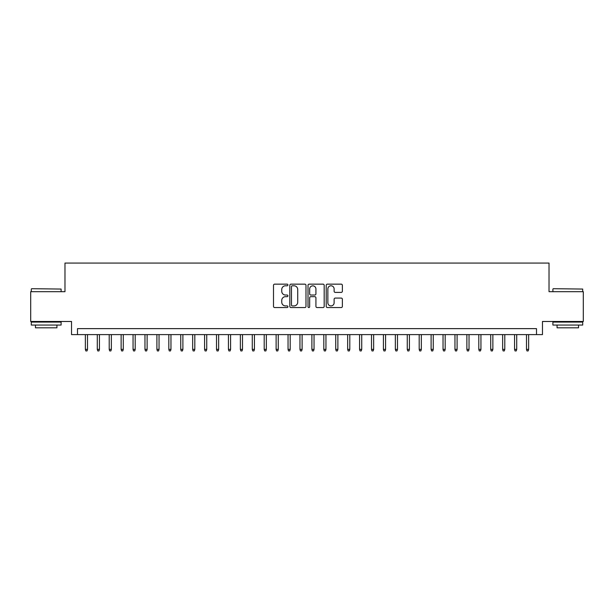 <?xml version="1.0" encoding="UTF-8"?>
<svg xmlns="http://www.w3.org/2000/svg" width="614" height="614" viewBox="0 0 614 614"><rect width="100%" height="100%" fill="white"/><g stroke="black" fill="none" stroke-linecap="round" stroke-linejoin="round"><path stroke-width="0.92" d="M287.928 284.973A0.821 0.821 0 0 0 287.106 284.152L274.673 284.152A1.167 1.167 0 0 0 273.499 285.318L273.499 306.386A1.167 1.167 0 0 0 274.673 307.553L287.106 307.553A0.821 0.821 0 0 0 287.928 306.739A0.821 0.821 0 0 0 287.106 305.918L285.495 305.918A3.745 3.745 0 0 1 281.749 302.172L281.749 300.415A3.745 3.745 0 0 1 285.495 296.669L287.106 296.669A0.821 0.821 0 0 0 287.928 295.856A0.821 0.821 0 0 0 287.106 295.035L285.495 295.035A3.745 3.745 0 0 1 281.749 291.289L281.749 289.532A3.745 3.745 0 0 1 285.495 285.786L287.106 285.786A0.821 0.821 0 0 0 287.928 284.973M341.2 292.402A1.167 1.167 0 0 0 342.374 291.228L342.374 285.318A1.167 1.167 0 0 0 341.2 284.152L327.392 284.152A1.167 1.167 0 0 0 326.218 285.318L326.218 306.386A1.167 1.167 0 0 0 327.392 307.553L341.2 307.553A1.167 1.167 0 0 0 342.374 306.386L342.374 299.248A1.167 1.167 0 0 0 341.2 298.074L335.29 298.074A1.167 1.167 0 0 0 334.123 299.248L334.123 302.786A3.131 3.131 0 0 1 330.992 305.918A3.131 3.131 0 0 1 327.861 302.786L327.861 288.918A3.131 3.131 0 0 1 330.992 285.786A3.131 3.131 0 0 1 334.123 288.918L334.123 291.228A1.167 1.167 0 0 0 335.29 292.402L341.2 292.402M536.506 334.599L542.469 334.599L542.469 321.483L583.3 321.483L583.3 291.681L549.023 291.681L549.023 263.068L64.977 263.068L64.977 291.681L30.7 291.681L30.7 321.483L71.531 321.483L71.531 334.599L536.506 334.599L536.506 328.636L77.494 328.636L77.494 334.599M305.979 285.318A1.167 1.167 0 0 0 304.805 284.152L290.998 284.152A1.167 1.167 0 0 0 289.823 285.318L289.823 306.386A1.167 1.167 0 0 0 290.998 307.553L304.805 307.553A1.167 1.167 0 0 0 305.979 306.386L305.979 285.318M309.195 284.152L323.002 284.152A1.167 1.167 0 0 1 324.177 285.318L324.177 306.386A1.167 1.167 0 0 1 323.002 307.553L317.093 307.553A1.167 1.167 0 0 1 315.926 306.386L315.926 297.844A1.167 1.167 0 0 0 314.752 296.669L310.83 296.669A1.167 1.167 0 0 0 309.663 297.844L309.663 306.739A0.821 0.821 0 0 1 308.842 307.553A0.821 0.821 0 0 1 308.021 306.739L308.021 285.318A1.167 1.167 0 0 1 309.195 284.152M292.287 285.786A0.821 0.821 0 0 0 291.466 286.608L291.466 305.097A0.821 0.821 0 0 0 292.287 305.918L293.983 305.918A3.745 3.745 0 0 0 297.729 302.172L297.729 289.532A3.745 3.745 0 0 0 293.983 285.786L292.287 285.786M315.926 288.979A3.131 3.131 0 0 0 312.795 285.848A3.131 3.131 0 0 0 309.663 288.979L309.663 293.86A1.167 1.167 0 0 0 310.83 295.035L314.752 295.035A1.167 1.167 0 0 0 315.926 293.86L315.926 288.979M87.51 349.381L87.034 350.932L85.837 350.932L85.361 349.381L87.51 349.381L87.51 334.599M85.361 349.381L85.361 334.599M31.652 288.703L61.101 289.056L31.652 288.703M46.196 325.059L31.299 325.059L31.299 322.081L61.101 322.081L61.101 325.059L46.196 325.059M56.925 325.059L56.925 327.807L35.466 327.807L35.466 325.059M553.252 288.703L582.701 289.056L553.252 288.703M567.804 325.059L552.899 325.059L552.899 322.081L582.701 322.081L582.701 325.059L567.804 325.059M578.534 325.059L578.534 327.807L557.075 327.807L557.075 325.059M99.43 349.381L98.954 350.932L97.764 350.932L97.288 349.381L99.43 349.381L99.43 334.599M97.288 349.381L97.288 334.599M111.357 349.381L110.881 350.932L109.683 350.932L109.208 349.381L111.357 349.381L111.357 334.599M109.208 349.381L109.208 334.599M123.276 349.381L122.8 350.932L121.61 350.932L121.135 349.381L123.276 349.381L123.276 334.599M121.135 349.381L121.135 334.599M135.203 349.381L134.719 350.932L133.53 350.932L133.054 349.381L135.203 349.381L135.203 334.599M133.054 349.381L133.054 334.599M147.122 349.381L146.646 350.932L145.449 350.932L144.973 349.381L147.122 349.381L147.122 334.599M144.973 349.381L144.973 334.599M159.041 349.381L158.565 350.932L157.376 350.932L156.9 349.381L159.041 349.381L159.041 334.599M156.9 349.381L156.9 334.599M170.968 349.381L170.492 350.932L169.295 350.932L168.819 349.381L170.968 349.381L170.968 334.599M168.819 349.381L168.819 334.599M182.888 349.381L182.412 350.932L181.222 350.932L180.746 349.381L182.888 349.381L182.888 334.599M180.746 349.381L180.746 334.599M194.815 349.381L194.331 350.932L193.141 350.932L192.666 349.381L194.815 349.381L194.815 334.599M192.666 349.381L192.666 334.599M206.734 349.381L206.258 350.932L205.061 350.932L204.585 349.381L206.734 349.381L206.734 334.599M204.585 349.381L204.585 334.599M218.653 349.381L218.177 350.932L216.988 350.932L216.512 349.381L218.653 349.381L218.653 334.599M216.512 349.381L216.512 334.599M230.58 349.381L230.104 350.932L228.907 350.932L228.431 349.381L230.58 349.381L230.58 334.599M228.431 349.381L228.431 334.599M242.499 349.381L242.023 350.932L240.834 350.932L240.358 349.381L242.499 349.381L242.499 334.599M240.358 349.381L240.358 334.599M254.426 349.381L253.943 350.932L252.753 350.932L252.277 349.381L254.426 349.381L254.426 334.599M252.277 349.381L252.277 334.599M266.346 349.381L265.87 350.932L264.672 350.932L264.197 349.381L266.346 349.381L266.346 334.599M264.197 349.381L264.197 334.599M278.265 349.381L277.789 350.932L276.599 350.932L276.123 349.381L278.265 349.381L278.265 334.599M276.123 349.381L276.123 334.599M290.192 349.381L289.716 350.932L288.519 350.932L288.043 349.381L290.192 349.381L290.192 334.599M288.043 349.381L288.043 334.599M302.111 349.381L301.635 350.932L300.446 350.932L299.962 349.381L302.111 349.381L302.111 334.599M299.962 349.381L299.962 334.599M314.038 349.381L313.554 350.932L312.365 350.932L311.889 349.381L314.038 349.381L314.038 334.599M311.889 349.381L311.889 334.599M325.957 349.381L325.481 350.932L324.284 350.932L323.808 349.381L325.957 349.381L325.957 334.599M323.808 349.381L323.808 334.599M337.877 349.381L337.401 350.932L336.211 350.932L335.735 349.381L337.877 349.381L337.877 334.599M335.735 349.381L335.735 334.599M349.803 349.381L349.328 350.932L348.13 350.932L347.654 349.381L349.803 349.381L349.803 334.599M347.654 349.381L347.654 334.599M361.723 349.381L361.247 350.932L360.057 350.932L359.574 349.381L361.723 349.381L361.723 334.599M359.574 349.381L359.574 334.599M373.642 349.381L373.166 350.932L371.977 350.932L371.501 349.381L373.642 349.381L373.642 334.599M371.501 349.381L371.501 334.599M385.569 349.381L385.093 350.932L383.896 350.932L383.42 349.381L385.569 349.381L385.569 334.599M383.42 349.381L383.42 334.599M397.488 349.381L397.012 350.932L395.823 350.932L395.347 349.381L397.488 349.381L397.488 334.599M395.347 349.381L395.347 334.599M409.415 349.381L408.939 350.932L407.742 350.932L407.266 349.381L409.415 349.381L409.415 334.599M407.266 349.381L407.266 334.599M421.334 349.381L420.859 350.932L419.669 350.932L419.185 349.381L421.334 349.381L421.334 334.599M419.185 349.381L419.185 334.599M433.254 349.381L432.778 350.932L431.588 350.932L431.112 349.381L433.254 349.381L433.254 334.599M431.112 349.381L431.112 334.599M445.181 349.381L444.705 350.932L443.508 350.932L443.032 349.381L445.181 349.381L445.181 334.599M443.032 349.381L443.032 334.599M457.1 349.381L456.624 350.932L455.434 350.932L454.959 349.381L457.1 349.381L457.1 334.599M454.959 349.381L454.959 334.599M469.027 349.381L468.551 350.932L467.354 350.932L466.878 349.381L469.027 349.381L469.027 334.599M466.878 349.381L466.878 334.599M480.946 349.381L480.47 350.932L479.281 350.932L478.797 349.381L480.946 349.381L480.946 334.599M478.797 349.381L478.797 334.599M492.865 349.381L492.39 350.932L491.2 350.932L490.724 349.381L492.865 349.381L492.865 334.599M490.724 349.381L490.724 334.599M504.792 349.381L504.317 350.932L503.119 350.932L502.643 349.381L504.792 349.381L504.792 334.599M502.643 349.381L502.643 334.599M516.712 349.381L516.236 350.932L515.046 350.932L514.57 349.381L516.712 349.381L516.712 334.599M514.57 349.381L514.57 334.599M528.639 349.381L528.163 350.932L526.966 350.932L526.49 349.381L528.639 349.381L528.639 334.599M526.49 349.381L526.49 334.599M31.299 291.681L31.299 289.056M38.091 322.081L38.091 321.483M54.308 322.081L54.308 321.483M61.101 291.681L61.101 289.056M552.899 291.681L552.899 289.056M559.692 322.081L559.692 321.483M575.909 322.081L575.909 321.483M582.701 291.681L582.701 289.056"/></g></svg>
